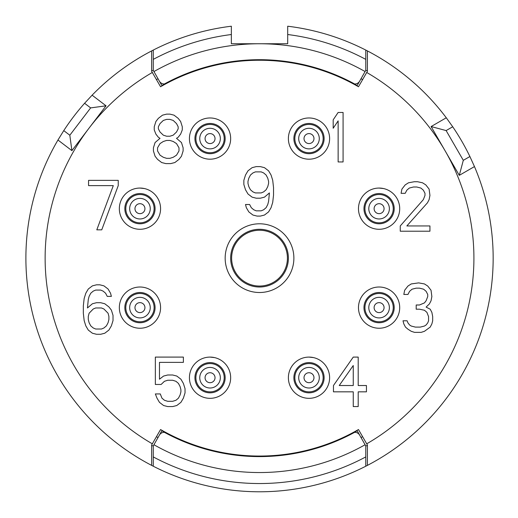 <?xml version="1.0" encoding="UTF-8"?>
<svg xmlns="http://www.w3.org/2000/svg" width="518" height="518" viewBox="0 0 518 518"><rect width="100%" height="100%" fill="white"/><g stroke="black" fill="none" stroke-linecap="round" stroke-linejoin="round"><path stroke-width="0.78" d="M151.638 445.512L153.27 445.94L153.95 444.748A214.394 214.394 0 0 0 365.093 444.748L357.167 430.73L365.773 445.94L365.773 466.226A233.637 233.637 0 0 1 153.27 466.226L151.152 465.132M156.449 436.674L158.009 437.568L161.875 430.73A198.29 198.29 0 0 0 357.167 430.73M153.95 444.748L161.875 430.73M375.654 55.42L375.654 55.42A233.637 233.637 0 0 0 371.27 52.972L367.404 50.913L367.404 71.29L358.475 86.759A197.902 197.902 0 0 0 160.574 86.759L151.638 71.29L151.638 50.913A233.637 233.637 0 0 0 92.1 95.189L84.583 103.283A233.637 233.637 0 0 0 63.766 130.614L57.958 140.015A233.637 233.637 0 0 0 151.638 465.384L149.165 464.076M153.088 466.129A233.637 233.637 0 0 0 153.27 466.226L153.27 456.921A225.388 225.388 0 0 0 365.773 456.921M153.27 445.94L153.27 456.921M359.641 435.114A5.497 5.497 0 0 0 354.623 432.329A198.452 198.452 0 0 1 164.42 432.329A5.497 5.497 0 0 0 159.402 435.114M369.625 464.212L367.404 465.384A233.637 233.637 0 0 0 474.469 166.582L469.897 156.527A233.637 233.637 0 0 0 452.719 126.768L446.289 117.787A233.637 233.637 0 0 0 367.404 50.913M367.89 465.132L365.773 466.226A233.637 233.637 0 0 0 365.954 466.129M367.404 445.512L365.773 445.94M151.638 50.913L149.424 52.085M149.165 52.221L147.747 52.985M151.152 51.165L153.27 50.071A233.637 233.637 0 0 0 153.088 50.162M231.352 26.217L231.352 34.525L231.352 26.217A233.637 233.637 0 0 0 153.27 50.071L153.27 59.376A225.388 225.388 0 0 1 231.352 34.525L231.352 43.752L287.697 43.752L287.697 34.525A225.388 225.388 0 0 1 365.773 59.376L365.773 50.071A233.637 233.637 0 0 0 287.697 26.217L287.697 34.525L287.697 26.217M365.954 50.162A233.637 233.637 0 0 0 365.773 50.071L367.89 51.165M371.296 52.985L369.878 52.221M369.878 464.076L371.296 463.306M367.404 465.384L367.404 445.007L358.475 429.539A197.902 197.902 0 0 1 160.574 429.539L151.638 445.007L151.638 465.384M92.1 95.189L106.048 105.814L88.979 128.224L71.905 150.641L57.958 140.015M84.583 103.283L90.644 107.899L106.048 105.814M90.644 107.899L69.82 135.23L63.766 130.614M69.82 135.23L71.905 150.641M367.404 70.785L365.773 70.351L365.093 71.549A214.394 214.394 0 0 0 153.95 71.549L161.875 85.561L153.27 70.351L153.27 59.376M362.594 79.617L361.033 78.723L357.167 85.561A198.29 198.29 0 0 0 161.875 85.561M365.093 71.549L357.167 85.561M159.402 81.184A5.497 5.497 0 0 0 164.42 83.968A198.452 198.452 0 0 1 354.623 83.968A5.497 5.497 0 0 0 359.641 81.184M365.773 70.351L365.773 59.376M259.524 43.752L287.697 43.752M139.957 188.06L144.425 188.546M210.049 357.096L214.51 357.588M309 357.096L313.461 357.588M379.085 188.06L383.553 188.546M151.638 70.785L153.27 70.351M474.469 166.582L459.278 175.349L431.105 126.554L446.289 117.787M469.897 156.527L463.306 160.334L459.278 175.349M463.306 160.334L446.127 130.575L431.105 126.554M452.719 126.768L446.127 130.575M366.718 443.816A214.394 214.394 0 0 0 366.718 72.475M152.324 72.475A214.394 214.394 0 0 0 152.324 443.816M230.659 138.584A20.616 20.616 0 0 0 210.049 117.968A20.616 20.616 0 0 0 189.433 138.584A20.616 20.616 0 0 0 210.049 159.194A20.616 20.616 0 0 0 230.659 138.584M160.574 208.67A20.616 20.616 0 0 0 139.957 188.06A20.616 20.616 0 0 0 119.341 208.67A20.616 20.616 0 0 0 139.957 229.286A20.616 20.616 0 0 0 160.574 208.67M160.574 307.621A20.616 20.616 0 0 0 139.957 287.011A20.616 20.616 0 0 0 119.341 307.621A20.616 20.616 0 0 0 139.957 328.237A20.616 20.616 0 0 0 160.574 307.621M230.659 377.713A20.616 20.616 0 0 0 210.049 357.096A20.616 20.616 0 0 0 189.433 377.713A20.616 20.616 0 0 0 210.049 398.329A20.616 20.616 0 0 0 230.659 377.713M329.61 377.713A20.616 20.616 0 0 0 309 357.096A20.616 20.616 0 0 0 288.384 377.713A20.616 20.616 0 0 0 309 398.329A20.616 20.616 0 0 0 329.61 377.713M399.702 307.621A20.616 20.616 0 0 0 379.085 287.011A20.616 20.616 0 0 0 358.475 307.621A20.616 20.616 0 0 0 379.085 328.237A20.616 20.616 0 0 0 399.702 307.621M399.702 208.67A20.616 20.616 0 0 0 379.085 188.06A20.616 20.616 0 0 0 358.475 208.67A20.616 20.616 0 0 0 379.085 229.286A20.616 20.616 0 0 0 399.702 208.67M329.61 138.584A20.616 20.616 0 0 0 309 117.968A20.616 20.616 0 0 0 288.384 138.584A20.616 20.616 0 0 0 309 159.194A20.616 20.616 0 0 0 329.61 138.584M293.881 258.145A34.356 34.356 0 0 0 259.524 223.789A34.356 34.356 0 0 0 225.162 258.145A34.356 34.356 0 0 0 259.524 292.508A34.356 34.356 0 0 0 293.881 258.145M343.078 161.946L343.078 112.471L338.131 112.471L333.184 119.839L333.184 128.257L338.131 120.888L338.131 161.946L343.078 161.946M400.252 225.945L400.252 231.209L429.94 231.209L429.94 225.945L406.85 225.945L427.467 202.791L429.111 199.631L429.94 195.422L429.111 189.102L425.815 184.894L422.513 182.789L417.566 181.734L414.27 181.734L408.501 182.789L405.199 184.894L401.903 189.102L401.074 193.318L405.199 193.318L406.85 190.158L409.324 188.053L413.448 186.998L416.744 186.998L420.869 188.053L423.342 190.158L424.993 193.318L424.993 195.422L423.342 199.631L400.252 225.945M430.212 327.098L431.863 323.938L432.685 320.784L432.685 316.569L431.863 312.36L430.212 309.201L426.087 307.096L429.39 303.936L431.034 300.783L431.863 296.568L431.034 290.255L427.738 286.046L424.443 283.935L418.667 282.886L411.247 283.935L407.951 286.046L404.649 290.255L403.826 294.464L407.951 294.464L409.596 291.304L412.069 289.199L416.194 288.15L419.496 288.15L423.614 289.199L426.087 291.304L427.738 294.464L427.738 296.568L426.087 300.783L424.443 302.888L419.496 304.992L416.194 304.992L416.194 309.201L419.496 309.201L424.443 310.256L426.916 312.36L428.561 316.569L428.561 320.784L427.738 322.889L426.087 324.993L424.443 326.042L420.318 327.098L415.371 327.098L411.247 326.042L409.596 324.993L407.951 322.889L407.122 320.784L403.004 320.784L403.826 323.938L405.477 327.098L407.951 329.202L411.247 331.306L414.542 332.362L421.14 332.362L424.443 331.306L430.212 327.098M353.25 357.096L333.462 385.521L333.462 391.835L353.25 391.835L353.25 406.572L358.197 406.572L358.197 391.835L366.446 391.835L366.446 385.521L358.197 385.521L358.197 357.096L353.25 357.096M161.124 384.466L164.42 381.313L167.715 380.257L172.662 380.257L175.965 381.313L178.438 383.417L180.089 386.57L180.911 389.73L180.911 391.835L180.089 394.994L178.438 398.154L175.965 400.259L172.662 401.308L167.715 401.308L164.42 400.259L161.946 398.154L160.295 393.939L155.348 393.939L156.999 398.154L159.473 402.363L163.597 405.523L167.715 406.572L172.662 406.572L176.787 405.523L180.911 402.363L183.385 398.154L185.036 392.89L185.036 388.681L183.385 383.417L180.911 379.202L176.787 376.049L172.662 374.993L167.715 374.993L163.597 376.049L159.473 379.202L159.473 362.36L183.385 362.36L183.385 357.096L155.348 357.096L155.348 384.466L161.124 384.466M111.37 310.075L108.897 306.915L104.772 303.755L100.654 302.706L96.529 302.706L92.405 303.755L87.458 307.97L88.28 299.546L89.109 296.387L90.754 293.233L93.227 291.122L95.701 290.074L100.654 290.074L103.127 291.122L105.601 293.233L107.245 296.387L111.37 296.387L110.548 293.233L108.074 289.018L103.95 285.865L99.825 284.809L96.529 284.809L92.405 285.865L88.28 289.018L85.807 293.233L84.162 298.491L83.333 305.86L83.333 313.235L84.162 320.603L85.807 325.861L88.28 330.076L92.405 333.229L96.529 334.285L100.654 334.285L104.772 333.229L108.897 330.076L111.37 325.861L113.021 320.603L113.021 315.339L111.37 310.075M118.24 185.625L118.24 180.361L88.559 180.361L88.559 185.625L113.293 185.625L96.801 229.837L101.748 229.837L118.24 185.625M160.023 138.332L155.076 142.541L153.425 147.805L153.425 150.965L155.076 156.229L157.55 159.382L161.668 162.542L165.792 163.597L170.739 163.597L174.864 162.542L178.988 159.382L181.462 156.229L183.113 150.965L183.113 147.805L181.462 142.541L176.515 138.332L178.16 137.276L180.633 134.117L182.284 129.908L182.284 126.748L180.633 121.49L178.16 118.331L174.042 115.171L169.917 114.122L166.621 114.122L162.497 115.171L158.372 118.331L155.899 121.49L154.247 126.748L154.247 129.908L155.899 134.117L158.372 137.276L160.023 138.332M245.506 204.513L246.328 207.673L248.802 211.881L252.926 215.041L257.051 216.09L260.347 216.09L264.471 215.041L268.589 211.881L271.069 207.673L272.714 202.409L273.543 195.04L273.543 187.671L272.714 180.303L271.069 175.039L268.589 170.83L264.471 167.67L260.347 166.615L256.222 166.615L252.098 167.67L247.98 170.83L245.506 175.039L243.855 180.303L243.855 184.512L245.506 189.776L247.98 193.985L252.098 197.144L256.222 198.2L260.347 198.2L264.471 197.144L269.418 192.936L268.589 201.353L267.767 204.513L266.116 207.673L263.643 209.777L261.169 210.832L256.222 210.832L253.749 209.777L251.275 207.673L249.624 204.513L245.506 204.513M225.162 138.584A15.119 15.119 0 0 0 210.049 123.465A15.119 15.119 0 0 0 194.93 138.584A15.119 15.119 0 0 0 210.049 153.697A15.119 15.119 0 0 0 225.162 138.584M210.049 152.739A14.154 14.154 0 0 1 195.888 138.584A14.154 14.154 0 0 1 210.049 124.424A14.154 14.154 0 0 1 224.203 138.584A14.154 14.154 0 0 1 210.049 152.739A14.154 14.154 0 0 1 195.888 138.584A14.154 14.154 0 0 1 210.049 124.424A14.154 14.154 0 0 1 224.203 138.584A14.154 14.154 0 0 1 210.049 152.739M155.076 208.67A15.119 15.119 0 0 0 139.957 193.557A15.119 15.119 0 0 0 124.838 208.67A15.119 15.119 0 0 0 139.957 223.789A15.119 15.119 0 0 0 155.076 208.67M139.957 222.831A14.154 14.154 0 0 1 125.803 208.67A14.154 14.154 0 0 1 139.957 194.515A14.154 14.154 0 0 1 154.111 208.67A14.154 14.154 0 0 1 139.957 222.831A14.154 14.154 0 0 1 125.803 208.67A14.154 14.154 0 0 1 139.957 194.515A14.154 14.154 0 0 1 154.111 208.67A14.154 14.154 0 0 1 139.957 222.831M155.076 307.621A15.119 15.119 0 0 0 139.957 292.508A15.119 15.119 0 0 0 124.838 307.621A15.119 15.119 0 0 0 139.957 322.74A15.119 15.119 0 0 0 155.076 307.621M139.957 321.782A14.154 14.154 0 0 1 125.803 307.621A14.154 14.154 0 0 1 139.957 293.466A14.154 14.154 0 0 1 154.111 307.621A14.154 14.154 0 0 1 139.957 321.782A14.154 14.154 0 0 1 125.803 307.621A14.154 14.154 0 0 1 139.957 293.466A14.154 14.154 0 0 1 154.111 307.621A14.154 14.154 0 0 1 139.957 321.782M225.162 377.713A15.119 15.119 0 0 0 210.049 362.594A15.119 15.119 0 0 0 194.93 377.713A15.119 15.119 0 0 0 210.049 392.832A15.119 15.119 0 0 0 225.162 377.713M210.049 391.867A14.154 14.154 0 0 1 195.888 377.713A14.154 14.154 0 0 1 210.049 363.558A14.154 14.154 0 0 1 224.203 377.713A14.154 14.154 0 0 1 210.049 391.867A14.154 14.154 0 0 1 195.888 377.713A14.154 14.154 0 0 1 210.049 363.558A14.154 14.154 0 0 1 224.203 377.713A14.154 14.154 0 0 1 210.049 391.867M324.113 377.713A15.119 15.119 0 0 0 309 362.594A15.119 15.119 0 0 0 293.881 377.713A15.119 15.119 0 0 0 309 392.832A15.119 15.119 0 0 0 324.113 377.713M309 391.867A14.154 14.154 0 0 1 294.839 377.713A14.154 14.154 0 0 1 309 363.558A14.154 14.154 0 0 1 323.154 377.713A14.154 14.154 0 0 1 309 391.867A14.154 14.154 0 0 1 294.839 377.713A14.154 14.154 0 0 1 309 363.558A14.154 14.154 0 0 1 323.154 377.713A14.154 14.154 0 0 1 309 391.867M394.204 307.621A15.119 15.119 0 0 0 379.085 292.508A15.119 15.119 0 0 0 363.973 307.621A15.119 15.119 0 0 0 379.085 322.74A15.119 15.119 0 0 0 394.204 307.621M379.085 321.782A14.154 14.154 0 0 1 364.931 307.621A14.154 14.154 0 0 1 379.085 293.466A14.154 14.154 0 0 1 393.246 307.621A14.154 14.154 0 0 1 379.085 321.782A14.154 14.154 0 0 1 364.931 307.621A14.154 14.154 0 0 1 379.085 293.466A14.154 14.154 0 0 1 393.246 307.621A14.154 14.154 0 0 1 379.085 321.782M394.204 208.67A15.119 15.119 0 0 0 379.085 193.557A15.119 15.119 0 0 0 363.973 208.67A15.119 15.119 0 0 0 379.085 223.789A15.119 15.119 0 0 0 394.204 208.67M379.085 222.831A14.154 14.154 0 0 1 364.931 208.67A14.154 14.154 0 0 1 379.085 194.515A14.154 14.154 0 0 1 393.246 208.67A14.154 14.154 0 0 1 379.085 222.831A14.154 14.154 0 0 1 364.931 208.67A14.154 14.154 0 0 1 379.085 194.515A14.154 14.154 0 0 1 393.246 208.67A14.154 14.154 0 0 1 379.085 222.831M324.113 138.584A15.119 15.119 0 0 0 309 123.465A15.119 15.119 0 0 0 293.881 138.584A15.119 15.119 0 0 0 309 153.697A15.119 15.119 0 0 0 324.113 138.584M309 152.739A14.154 14.154 0 0 1 294.839 138.584A14.154 14.154 0 0 1 309 124.424A14.154 14.154 0 0 1 323.154 138.584A14.154 14.154 0 0 1 309 152.739A14.154 14.154 0 0 1 294.839 138.584A14.154 14.154 0 0 1 309 124.424A14.154 14.154 0 0 1 323.154 138.584A14.154 14.154 0 0 1 309 152.739M288.384 258.145A28.859 28.859 0 0 0 259.524 229.286A28.859 28.859 0 0 0 230.659 258.145A28.859 28.859 0 0 0 259.524 287.011A28.859 28.859 0 0 0 288.384 258.145M259.524 286.046A27.901 27.901 0 0 1 231.624 258.145A27.901 27.901 0 0 1 259.524 230.251A27.901 27.901 0 0 1 287.419 258.145A27.901 27.901 0 0 1 259.524 286.046A27.901 27.901 0 0 0 287.419 258.145A27.901 27.901 0 0 0 259.524 230.251A27.901 27.901 0 0 0 231.624 258.145A27.901 27.901 0 0 0 259.524 286.046M339.232 385.521L353.25 365.52L353.25 385.521L339.232 385.521M108.074 313.235L108.897 316.388L108.897 319.548L108.074 322.708L106.423 325.861L103.95 327.972L101.476 329.021L95.701 329.021L93.227 327.972L90.754 325.861L89.109 322.708L88.28 319.548L88.28 316.388L89.109 313.235L93.227 309.019L95.701 307.97L101.476 307.97L103.95 309.019L108.074 313.235M166.621 158.333L163.319 157.278L160.023 155.173L157.55 150.965L157.55 147.805L160.023 143.596L163.319 141.485L166.621 140.436L169.917 140.436L173.213 141.485L176.515 143.596L178.988 147.805L178.988 150.965L176.515 155.173L173.213 157.278L169.917 158.333L166.621 158.333M169.917 119.38L173.213 120.435L176.515 123.595L178.16 126.748L178.16 128.859L176.515 132.012L173.213 135.172L169.917 136.228L166.621 136.228L163.319 135.172L160.023 132.012L158.372 128.859L158.372 126.748L160.023 123.595L163.319 120.435L166.621 119.38L169.917 119.38M268.589 183.463L267.767 186.616L266.116 189.776L263.643 191.88L261.169 192.936L255.4 192.936L252.926 191.88L250.453 189.776L248.802 186.616L247.98 183.463L247.98 181.358L248.802 178.198L250.453 175.039L252.926 172.934L255.4 171.879L261.169 171.879L263.643 172.934L266.116 175.039L267.767 178.198L268.589 181.358L268.589 183.463M210.049 148.873A10.295 10.295 0 0 1 199.754 138.584A10.295 10.295 0 0 1 210.049 128.289A10.295 10.295 0 0 1 220.338 138.584A10.295 10.295 0 0 1 210.049 148.873M210.049 143.564A4.979 4.979 0 0 0 215.028 138.584A4.979 4.979 0 0 0 210.049 133.599A4.979 4.979 0 0 0 205.063 138.584A4.979 4.979 0 0 0 210.049 143.564M139.957 218.965A10.295 10.295 0 0 1 129.662 208.67A10.295 10.295 0 0 1 139.957 198.381A10.295 10.295 0 0 1 150.246 208.67A10.295 10.295 0 0 1 139.957 218.965M139.957 213.656A4.979 4.979 0 0 0 144.936 208.67A4.979 4.979 0 0 0 139.957 203.691A4.979 4.979 0 0 0 134.971 208.67A4.979 4.979 0 0 0 139.957 213.656M139.957 317.916A10.295 10.295 0 0 1 129.662 307.621A10.295 10.295 0 0 1 139.957 297.332A10.295 10.295 0 0 1 150.246 307.621A10.295 10.295 0 0 1 139.957 317.916M139.957 312.607A4.979 4.979 0 0 0 144.936 307.621A4.979 4.979 0 0 0 139.957 302.641A4.979 4.979 0 0 0 134.971 307.621A4.979 4.979 0 0 0 139.957 312.607M210.049 388.008A10.295 10.295 0 0 1 199.754 377.713A10.295 10.295 0 0 1 210.049 367.424A10.295 10.295 0 0 1 220.338 377.713A10.295 10.295 0 0 1 210.049 388.008M210.049 382.698A4.979 4.979 0 0 0 215.028 377.713A4.979 4.979 0 0 0 210.049 372.733A4.979 4.979 0 0 0 205.063 377.713A4.979 4.979 0 0 0 210.049 382.698M309 388.008A10.295 10.295 0 0 1 298.705 377.713A10.295 10.295 0 0 1 309 367.424A10.295 10.295 0 0 1 319.289 377.713A10.295 10.295 0 0 1 309 388.008M309 382.698A4.979 4.979 0 0 0 313.979 377.713A4.979 4.979 0 0 0 309 372.733A4.979 4.979 0 0 0 304.014 377.713A4.979 4.979 0 0 0 309 382.698M379.085 317.916A10.295 10.295 0 0 1 368.797 307.621A10.295 10.295 0 0 1 379.085 297.332A10.295 10.295 0 0 1 389.381 307.621A10.295 10.295 0 0 1 379.085 317.916M379.085 312.607A4.979 4.979 0 0 0 384.071 307.621A4.979 4.979 0 0 0 379.085 302.641A4.979 4.979 0 0 0 374.106 307.621A4.979 4.979 0 0 0 379.085 312.607M379.085 218.965A10.295 10.295 0 0 1 368.797 208.67A10.295 10.295 0 0 1 379.085 198.381A10.295 10.295 0 0 1 389.381 208.67A10.295 10.295 0 0 1 379.085 218.965M379.085 213.656A4.979 4.979 0 0 0 384.071 208.67A4.979 4.979 0 0 0 379.085 203.691A4.979 4.979 0 0 0 374.106 208.67A4.979 4.979 0 0 0 379.085 213.656M309 148.873A10.295 10.295 0 0 1 298.705 138.584A10.295 10.295 0 0 1 309 128.289A10.295 10.295 0 0 1 319.289 138.584A10.295 10.295 0 0 1 309 148.873M309 143.564A4.979 4.979 0 0 0 313.979 138.584A4.979 4.979 0 0 0 309 133.599A4.979 4.979 0 0 0 304.014 138.584A4.979 4.979 0 0 0 309 143.564M361.033 437.568L362.594 436.674M156.449 79.617L158.009 78.723"/></g></svg>
